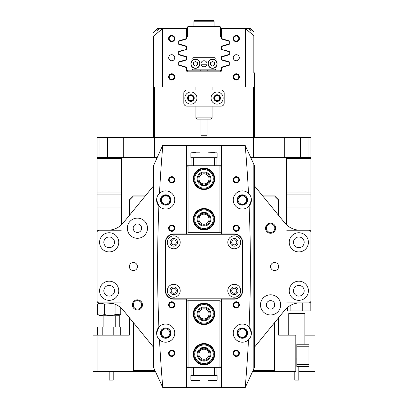 <?xml version="1.0" encoding="UTF-8"?>
<svg xmlns="http://www.w3.org/2000/svg" width="408" height="408" viewBox="0 0 408 408"><rect width="100%" height="100%" fill="white"/><g stroke="black" fill="none" stroke-linecap="round" stroke-linejoin="round"><path stroke-width="0.61" d="M137.419 218.122A10.088 10.088 0 0 0 127.332 228.21A10.088 10.088 0 0 0 137.419 238.298A10.088 10.088 0 0 0 147.507 228.21A10.088 10.088 0 0 0 137.419 218.122M270.58 294.79A10.088 10.088 0 0 0 260.493 304.878A10.088 10.088 0 0 0 270.58 314.966A10.088 10.088 0 0 0 280.668 304.878A10.088 10.088 0 0 0 270.58 294.79M133.385 262.512A4.034 4.034 0 0 0 129.351 266.546A4.034 4.034 0 0 0 133.385 270.58A4.034 4.034 0 0 0 137.419 266.546A4.034 4.034 0 0 0 133.385 262.512M274.615 262.512A4.034 4.034 0 0 0 270.58 266.546A4.034 4.034 0 0 0 274.615 270.58A4.034 4.034 0 0 0 278.649 266.546A4.034 4.034 0 0 0 274.615 262.512M298.824 247.681A5.345 5.345 0 0 1 293.48 242.332A5.345 5.345 0 0 1 298.824 236.987A5.345 5.345 0 0 1 304.174 242.332A5.345 5.345 0 0 1 298.824 247.681M109.176 236.987A5.345 5.345 0 0 0 103.826 242.332A5.345 5.345 0 0 0 109.176 247.681A5.345 5.345 0 0 0 114.521 242.332A5.345 5.345 0 0 0 109.176 236.987M109.176 296.101A5.345 5.345 0 0 1 103.826 290.756A5.345 5.345 0 0 1 109.176 285.411A5.345 5.345 0 0 1 114.521 290.756A5.345 5.345 0 0 1 109.176 296.101M298.824 296.101A5.345 5.345 0 0 1 293.48 290.756A5.345 5.345 0 0 1 298.824 285.411A5.345 5.345 0 0 1 304.174 290.756A5.345 5.345 0 0 1 298.824 296.101M298.824 300.339A9.583 9.583 0 0 1 289.241 290.756A9.583 9.583 0 0 1 298.824 281.173A9.583 9.583 0 0 1 308.412 290.756A9.583 9.583 0 0 1 298.824 300.339M109.176 300.339A9.583 9.583 0 0 1 99.588 290.756A9.583 9.583 0 0 1 109.176 281.173A9.583 9.583 0 0 1 118.759 290.756A9.583 9.583 0 0 1 109.176 300.339M109.176 232.749A9.583 9.583 0 0 0 99.588 242.332A9.583 9.583 0 0 0 109.176 251.92A9.583 9.583 0 0 0 118.759 242.332A9.583 9.583 0 0 0 109.176 232.749M298.824 251.92A9.583 9.583 0 0 1 289.241 242.332A9.583 9.583 0 0 1 298.824 232.749A9.583 9.583 0 0 1 308.412 242.332A9.583 9.583 0 0 1 298.824 251.92M165.668 205.01A5.044 5.044 0 0 1 160.624 199.966A5.044 5.044 0 0 1 165.668 194.922A5.044 5.044 0 0 1 170.712 199.966A5.044 5.044 0 0 1 165.668 205.01M165.668 195.728A4.238 4.238 0 0 0 161.43 199.966A4.238 4.238 0 0 0 165.668 204.204A4.238 4.238 0 0 0 169.901 199.966A4.238 4.238 0 0 0 165.668 195.728M270.58 233.254A5.044 5.044 0 0 1 265.537 228.21A5.044 5.044 0 0 1 270.58 223.166A5.044 5.044 0 0 1 275.624 228.21A5.044 5.044 0 0 1 270.58 233.254M270.58 223.972A4.238 4.238 0 0 0 266.342 228.21A4.238 4.238 0 0 0 270.58 232.448A4.238 4.238 0 0 0 274.819 228.21A4.238 4.238 0 0 0 270.58 223.972M137.419 309.922A5.044 5.044 0 0 1 132.376 304.878A5.044 5.044 0 0 1 137.419 299.834A5.044 5.044 0 0 1 142.463 304.878A5.044 5.044 0 0 1 137.419 309.922M137.419 300.64A4.238 4.238 0 0 0 133.181 304.878A4.238 4.238 0 0 0 137.419 309.116A4.238 4.238 0 0 0 141.658 304.878A4.238 4.238 0 0 0 137.419 300.64M242.332 338.171A5.044 5.044 0 0 1 237.288 333.127A5.044 5.044 0 0 1 242.332 328.083A5.044 5.044 0 0 1 247.376 333.127A5.044 5.044 0 0 1 242.332 338.171M242.332 328.889A4.238 4.238 0 0 0 238.099 333.127A4.238 4.238 0 0 0 242.332 337.36A4.238 4.238 0 0 0 246.57 333.127A4.238 4.238 0 0 0 242.332 328.889M270.58 309.116A4.238 4.238 0 0 1 266.342 304.878A4.238 4.238 0 0 1 270.58 300.64A4.238 4.238 0 0 1 274.819 304.878A4.238 4.238 0 0 1 270.58 309.116M137.419 232.448A4.238 4.238 0 0 1 133.181 228.21A4.238 4.238 0 0 1 137.419 223.972A4.238 4.238 0 0 1 141.658 228.21A4.238 4.238 0 0 1 137.419 232.448M165.668 337.36A4.238 4.238 0 0 1 161.43 333.127A4.238 4.238 0 0 1 165.668 328.889A4.238 4.238 0 0 1 169.901 333.127A4.238 4.238 0 0 1 165.668 337.36M242.332 204.204A4.238 4.238 0 0 1 238.099 199.966A4.238 4.238 0 0 1 242.332 195.728A4.238 4.238 0 0 1 246.57 199.966A4.238 4.238 0 0 1 242.332 204.204M153.357 346.882A2.02 2.02 0 0 1 152.954 346.509L123.298 310.264A20.176 20.176 0 0 0 107.681 302.864L99.088 302.864A2.02 2.02 0 0 1 97.068 300.844L97.068 232.244A2.02 2.02 0 0 1 99.088 230.229L107.681 230.229A20.176 20.176 0 0 0 123.298 222.829L152.954 186.584A2.02 2.02 0 0 1 153.561 186.084M254.439 186.084A2.02 2.02 0 0 1 255.046 186.584L284.702 222.829A20.176 20.176 0 0 0 300.319 230.229L308.912 230.229A2.02 2.02 0 0 1 310.932 232.244L310.932 300.844A2.02 2.02 0 0 1 308.912 302.864L300.319 302.864A20.176 20.176 0 0 0 284.702 310.264L255.046 346.509A2.02 2.02 0 0 1 254.439 347.009M157.192 157.595L97.068 157.595L97.068 137.419L99.088 137.419L99.088 157.595M152.954 157.595L152.954 137.419L99.088 137.419M308.912 157.595L308.912 137.419L310.932 137.419L310.932 157.595L250.808 157.595M308.912 137.419L255.046 137.419L255.046 157.595M152.954 137.419L153.561 137.419L153.561 86.981L162.639 86.981L162.639 28.621L187.053 28.468M162.639 86.981L254.439 86.981L254.439 137.419L255.046 137.419M286.722 192.902L310.932 192.902L310.932 209.044L286.722 209.044L286.722 207.024L310.932 207.024L286.722 207.024L286.722 157.595M310.932 192.902L310.932 158.605L286.722 158.605M286.722 224.961L286.722 210.054L310.932 210.054L310.932 209.044M310.932 210.054L310.932 231.239L310.661 231.239M310.661 301.854L310.932 301.854L310.932 231.239M310.932 301.854L310.932 302.864L286.722 302.864M310.932 157.595L310.932 158.605M286.722 210.054L286.722 209.044M286.722 230.229L310.932 230.229M310.932 194.922L286.722 194.922M296.81 364.4L308.912 364.4L308.912 366.415L296.81 366.415L296.81 344.225L308.912 344.225L308.912 346.239L296.81 346.239M308.912 364.4L308.912 346.239M113.21 371.459L113.21 380.134L109.176 380.134L109.176 371.459M288.736 335.141L288.736 313.553L304.878 313.553L304.878 344.225M295.8 358.948L296.81 358.948M298.824 366.415L298.824 380.134L294.79 380.134L294.79 371.459M296.81 359.958L295.8 359.958M155.377 371.459L93.034 371.459L93.034 335.141L129.351 335.141L129.351 317.659M129.351 215.434L129.351 199.966L133.385 195.932L145.309 195.932M164.373 195.932L166.959 195.932M241.041 195.932L243.627 195.932M262.691 195.932L274.615 195.932L278.649 199.966L278.649 215.434M278.649 317.659L278.649 335.141L295.8 335.141L295.8 371.459L252.623 371.459M298.824 371.459L314.966 371.459L314.966 335.141L304.878 335.141M97.068 335.141L97.068 371.459M133.385 303.588L133.385 306.173M133.385 322.59L133.385 370.449L154.923 370.449M253.077 370.449L274.615 370.449L274.615 322.59M274.615 306.173L274.615 303.588M129.55 215.184L129.55 199.966L132.58 196.936L144.483 196.936M162.7 196.936L168.631 196.936M239.369 196.936L245.3 196.936M263.517 196.936L275.42 196.936L278.45 199.966L278.45 215.184M97.068 192.902L121.278 192.902L121.278 209.044L97.068 209.044L97.068 207.024L121.278 207.024L97.068 207.024L97.068 157.595M121.278 192.902L121.278 158.605L97.068 158.605M121.278 302.864L97.068 302.864L97.068 210.054L121.278 210.054L121.278 209.044M121.278 210.054L121.278 224.961M121.278 157.595L121.278 158.605M97.068 210.054L97.068 209.044M97.068 301.854L97.339 301.854M97.339 231.239L97.068 231.239M97.068 230.229L121.278 230.229M121.278 194.922L97.068 194.922M302.241 302.864L302.241 310.932L310.177 310.932L310.177 302.864M302.241 310.932L290.889 310.932L290.889 305.199M290.889 310.932L287.477 310.932L287.477 307.479M113.791 335.141L113.791 327.073L97.604 327.073L97.604 335.141M102.219 335.141L102.219 327.073M120.743 335.141L120.743 327.073L113.791 327.073M99.883 315.772L118.504 315.772L120.258 314.762L115.938 314.435C112.083 315.619 108.222 315.619 104.346 314.435C102.097 315.619 99.838 315.619 97.578 314.435L99.883 315.772M120.768 307.678L120.768 314.435L120.258 314.762M99.843 302.864L97.578 304.2C99.827 303.017 102.082 303.017 104.346 304.2L112.608 303.47M97.578 304.2L97.578 314.435M104.346 304.2L104.346 314.435M115.938 304.628L115.938 314.435M193.509 367.348L193.509 375.421L191.893 375.421L191.893 367.348M193.509 375.421L214.491 375.421L214.491 367.348M216.107 367.348L216.107 375.421L214.491 375.421M199.762 380.465L190.888 380.261L199.762 380.465M193.417 380.465L197.436 380.465M191.893 375.421L190.888 375.421L190.888 380.261M208.034 375.421L208.034 380.261L217.112 380.261L210.564 380.465M217.112 380.261L217.112 375.421L216.107 375.421M199.966 157.672L199.966 152.827L190.888 152.827L190.888 157.672L191.893 157.672L191.893 165.74L191.893 157.672L193.509 157.672L193.509 165.74M214.491 165.74L214.491 157.672L216.107 157.672L216.107 165.74M214.491 157.672L193.509 157.672M195.427 152.628L190.888 152.827M216.107 157.672L217.112 157.672L217.112 152.827L208.034 152.827L214.583 152.628M153.561 271.789L153.561 261.298M236.788 242.332A2.525 2.525 0 0 0 234.263 239.812A2.525 2.525 0 0 0 231.744 242.332A2.525 2.525 0 0 0 234.263 244.856A2.525 2.525 0 0 0 236.788 242.332M236.788 290.756A2.525 2.525 0 0 0 234.263 288.232A2.525 2.525 0 0 0 231.744 290.756A2.525 2.525 0 0 0 234.263 293.275A2.525 2.525 0 0 0 236.788 290.756M176.256 290.756A2.525 2.525 0 0 0 173.737 288.232A2.525 2.525 0 0 0 171.212 290.756A2.525 2.525 0 0 0 173.737 293.275A2.525 2.525 0 0 0 176.256 290.756M176.256 242.332A2.525 2.525 0 0 0 173.737 239.812A2.525 2.525 0 0 0 171.212 242.332A2.525 2.525 0 0 0 173.737 244.856A2.525 2.525 0 0 0 176.256 242.332M233.152 179.79A3.126 3.126 0 0 1 236.283 176.664A3.126 3.126 0 0 1 239.409 179.79A3.126 3.126 0 0 1 236.283 182.917A3.126 3.126 0 0 1 233.152 179.79M238.802 179.79A2.525 2.525 0 0 0 236.283 177.266A2.525 2.525 0 0 0 233.759 179.79A2.525 2.525 0 0 0 236.283 182.31A2.525 2.525 0 0 0 238.802 179.79M168.591 179.79A3.126 3.126 0 0 1 171.717 176.664A3.126 3.126 0 0 1 174.848 179.79A3.126 3.126 0 0 1 171.717 182.917A3.126 3.126 0 0 1 168.591 179.79M174.242 179.79A2.525 2.525 0 0 0 171.717 177.266A2.525 2.525 0 0 0 169.198 179.79A2.525 2.525 0 0 0 171.717 182.31A2.525 2.525 0 0 0 174.242 179.79M233.152 228.21A3.126 3.126 0 0 1 236.283 225.083A3.126 3.126 0 0 1 239.409 228.21A3.126 3.126 0 0 1 236.283 231.336A3.126 3.126 0 0 1 233.152 228.21M238.802 228.21A2.525 2.525 0 0 0 236.283 225.69A2.525 2.525 0 0 0 233.759 228.21A2.525 2.525 0 0 0 236.283 230.734A2.525 2.525 0 0 0 238.802 228.21M168.591 228.21A3.126 3.126 0 0 1 171.717 225.083A3.126 3.126 0 0 1 174.848 228.21A3.126 3.126 0 0 1 171.717 231.336A3.126 3.126 0 0 1 168.591 228.21M174.242 228.21A2.525 2.525 0 0 0 171.717 225.69A2.525 2.525 0 0 0 169.198 228.21A2.525 2.525 0 0 0 171.717 230.734A2.525 2.525 0 0 0 174.242 228.21M233.152 304.878A3.126 3.126 0 0 1 236.283 301.752A3.126 3.126 0 0 1 239.409 304.878A3.126 3.126 0 0 1 236.283 308.004A3.126 3.126 0 0 1 233.152 304.878M238.802 304.878A2.525 2.525 0 0 0 236.283 302.359A2.525 2.525 0 0 0 233.759 304.878A2.525 2.525 0 0 0 236.283 307.403A2.525 2.525 0 0 0 238.802 304.878M168.591 304.878A3.126 3.126 0 0 1 171.717 301.752A3.126 3.126 0 0 1 174.848 304.878A3.126 3.126 0 0 1 171.717 308.004A3.126 3.126 0 0 1 168.591 304.878M174.242 304.878A2.525 2.525 0 0 0 171.717 302.359A2.525 2.525 0 0 0 169.198 304.878A2.525 2.525 0 0 0 171.717 307.403A2.525 2.525 0 0 0 174.242 304.878M168.591 353.303A3.126 3.126 0 0 1 171.717 350.176A3.126 3.126 0 0 1 174.848 353.303A3.126 3.126 0 0 1 171.717 356.429A3.126 3.126 0 0 1 168.591 353.303M174.242 353.303A2.525 2.525 0 0 0 171.717 350.778A2.525 2.525 0 0 0 169.198 353.303A2.525 2.525 0 0 0 171.717 355.822A2.525 2.525 0 0 0 174.242 353.303M233.152 353.303A3.126 3.126 0 0 1 236.283 350.176A3.126 3.126 0 0 1 239.409 353.303A3.126 3.126 0 0 1 236.283 356.429A3.126 3.126 0 0 1 233.152 353.303M238.802 353.303A2.525 2.525 0 0 0 236.283 350.778A2.525 2.525 0 0 0 233.759 353.303A2.525 2.525 0 0 0 236.283 355.822A2.525 2.525 0 0 0 238.802 353.303M161.4 335.998L167.173 338.043L170.809 333.127C171.131 339.762 160.206 339.767 160.523 333.127C160.201 326.482 171.131 326.492 170.809 333.127C171.131 326.487 160.206 326.482 160.523 333.127A5.146 5.146 0 0 1 165.668 327.981A5.146 5.146 0 0 1 170.809 333.127A5.146 5.146 0 0 1 165.668 338.268A5.146 5.146 0 0 1 160.523 333.127L160.92 335.116M166.688 194.922L162.399 195.988L160.523 199.966C160.201 206.606 171.131 206.601 170.809 199.966L169.3 196.325L165.153 194.846L161.4 197.095M168.535 195.692L167.652 195.218M247.376 199.966A5.044 5.044 0 0 0 242.332 194.922A5.044 5.044 0 0 0 237.288 199.966A5.044 5.044 0 0 0 242.332 205.01A5.044 5.044 0 0 0 247.376 199.966M170.712 333.127A5.044 5.044 0 0 0 165.668 328.083A5.044 5.044 0 0 0 160.624 333.127A5.044 5.044 0 0 0 165.668 338.171A5.044 5.044 0 0 0 170.712 333.127M170.712 199.966A5.044 5.044 0 0 0 165.668 194.922A5.044 5.044 0 0 0 160.624 199.966A5.044 5.044 0 0 0 165.668 205.01A5.044 5.044 0 0 0 170.712 199.966M247.376 333.127A5.044 5.044 0 0 0 242.332 328.083A5.044 5.044 0 0 0 237.288 333.127A5.044 5.044 0 0 0 242.332 338.171A5.044 5.044 0 0 0 247.376 333.127M237.614 331.077L237.191 333.127A5.146 5.146 0 0 1 242.332 327.981A5.146 5.146 0 0 1 247.477 333.127L244.785 328.603L239.465 328.853M238.721 329.46L238.099 330.205M156.585 199.966C156.743 197.1 157.712 194.876 159.497 193.305A9.078 9.078 0 0 1 174.746 199.966A9.078 9.078 0 0 1 158.896 206.009L156.585 199.966A9.078 9.078 0 0 0 158.896 206.009A1412.307 1412.307 0 0 0 158.896 327.078L156.585 333.127A9.078 9.078 0 0 1 168.902 324.64A9.078 9.078 0 0 1 169.3 341.445A9.078 9.078 0 0 1 159.497 339.788A1412.307 1412.307 0 0 0 162.792 387.6L186.415 387.6L186.415 298.824M251.195 335.111A9.078 9.078 0 0 0 251.415 333.127C251.257 335.993 250.288 338.212 248.503 339.788A9.078 9.078 0 0 1 233.254 333.127A9.078 9.078 0 0 1 249.104 327.078A9.078 9.078 0 0 1 251.415 333.127L249.104 327.078A1412.307 1412.307 0 0 0 249.104 206.009A9.078 9.078 0 0 0 251.195 197.982M169.937 197.095L170.809 199.966A5.146 5.146 0 0 0 165.668 194.82A5.146 5.146 0 0 0 160.523 199.966L160.92 197.977M237.298 198.91L242.867 194.846L247.477 199.966A5.146 5.146 0 0 0 242.332 194.82A5.146 5.146 0 0 0 237.191 199.966A5.146 5.146 0 0 0 242.332 205.112A5.146 5.146 0 0 0 247.477 199.966L245.942 196.299M248.503 193.305A9.078 9.078 0 0 0 233.254 199.966A9.078 9.078 0 0 0 249.104 206.009L251.415 199.966C251.257 197.1 250.288 194.876 248.503 193.305A1412.307 1412.307 0 0 0 245.208 145.488L253.832 164.322L253.832 368.771L254.439 367.424L254.439 165.668L253.832 164.322M244.346 195.228L243.382 194.927M242.862 194.846L238.099 197.044M237.614 197.916L237.191 199.966C236.91 206.626 247.748 206.626 247.477 199.966L245.203 204.235L240.317 204.699M237.614 335.177L237.191 333.127C236.91 326.466 247.758 326.466 247.477 333.127L243.877 338.033L238.099 336.049M248.503 339.788A1412.307 1412.307 0 0 1 245.208 387.6L253.832 368.771M153.561 210.859L153.561 189.072M162.792 387.6L153.561 367.424L153.561 165.668L162.639 145.488L245.208 145.488M221.585 298.824L221.585 387.6L245.208 387.6M221.585 387.6L186.415 387.6M237.298 334.178L239.465 337.396M240.317 337.86L245.203 337.396L247.477 333.127A5.146 5.146 0 0 1 242.332 338.268A5.146 5.146 0 0 1 237.191 333.127M186.415 234.263L186.415 233.963L173.839 233.963A8.476 8.476 0 0 0 165.362 242.434L165.362 290.654A8.476 8.476 0 0 0 173.839 299.13L186.415 299.13M186.415 233.963L186.415 145.488M162.792 145.488A1412.307 1412.307 0 0 0 159.497 193.305M156.585 333.127C156.743 335.993 157.712 338.212 159.497 339.788M221.585 299.13L234.161 299.13A8.476 8.476 0 0 0 242.638 290.654L242.638 242.434A8.476 8.476 0 0 0 234.161 233.963L221.585 233.963L221.585 234.263M221.585 145.488L221.585 233.963M163.684 204.714L160.523 199.966A5.146 5.146 0 0 0 165.668 205.112A5.146 5.146 0 0 0 170.809 199.966L168.932 203.939L164.654 205.01M204 349.192A5.044 5.044 0 0 0 198.956 354.236A5.044 5.044 0 0 0 204 359.28A5.044 5.044 0 0 0 209.044 354.236A5.044 5.044 0 0 0 204 349.192M204 308.841A5.044 5.044 0 0 0 198.956 313.885A5.044 5.044 0 0 0 204 318.929A5.044 5.044 0 0 0 209.044 313.885A5.044 5.044 0 0 0 204 308.841M204 324.574A10.695 10.695 0 0 1 193.305 313.885A10.695 10.695 0 0 1 204 303.19A10.695 10.695 0 0 1 214.695 313.885A10.695 10.695 0 0 1 204 324.574M204 364.93A10.695 10.695 0 0 1 193.305 354.236A10.695 10.695 0 0 1 204 343.541A10.695 10.695 0 0 1 214.695 354.236A10.695 10.695 0 0 1 204 364.93M186.65 298.824L186.65 367.348L219.938 367.348L219.938 300.767L220.947 301.374L220.947 366.746L219.938 367.348M221.585 367.348L221.35 298.824M221.35 367.348L220.34 367.348M187.66 367.348L187.053 366.746L187.053 301.374L187.66 300.767L219.938 300.767M188.062 300.767L188.062 367.348M220.947 301.374L220.947 298.824M187.053 301.374L187.053 298.824M204 183.901A5.044 5.044 0 0 0 209.044 178.857A5.044 5.044 0 0 0 204 173.813A5.044 5.044 0 0 0 198.956 178.857A5.044 5.044 0 0 0 204 183.901M204 224.252A5.044 5.044 0 0 0 209.044 219.208A5.044 5.044 0 0 0 204 214.164A5.044 5.044 0 0 0 198.956 219.208A5.044 5.044 0 0 0 204 224.252M204 208.514A10.695 10.695 0 0 1 214.695 219.208A10.695 10.695 0 0 1 204 229.898A10.695 10.695 0 0 1 193.305 219.208A10.695 10.695 0 0 1 204 208.514M204 168.162A10.695 10.695 0 0 1 214.695 178.857A10.695 10.695 0 0 1 204 189.547A10.695 10.695 0 0 1 193.305 178.857A10.695 10.695 0 0 1 204 168.162M221.35 234.263L221.35 165.74L188.062 165.74L188.062 232.32L187.053 231.713L187.053 166.347L188.062 165.74M186.415 165.74L186.65 234.263M186.65 165.74L187.66 165.74M220.34 165.74L220.947 166.347L220.947 231.713L220.34 232.32L188.062 232.32M219.938 232.32L219.938 165.74M187.053 231.713L187.053 234.263M220.947 231.713L220.947 234.263M173.737 235.88A6.457 6.457 0 0 0 167.28 242.332A6.457 6.457 0 0 0 173.737 248.788A6.457 6.457 0 0 0 180.193 242.332A6.457 6.457 0 0 0 173.737 235.88M173.737 238.501A3.835 3.835 0 0 0 169.901 242.332A3.835 3.835 0 0 0 173.737 246.167A3.835 3.835 0 0 0 177.572 242.332A3.835 3.835 0 0 0 173.737 238.501M173.737 284.3A6.457 6.457 0 0 0 167.28 290.756A6.457 6.457 0 0 0 173.737 297.213A6.457 6.457 0 0 0 180.193 290.756A6.457 6.457 0 0 0 173.737 284.3M173.737 286.921A3.835 3.835 0 0 0 169.901 290.756A3.835 3.835 0 0 0 173.737 294.591A3.835 3.835 0 0 0 177.572 290.756A3.835 3.835 0 0 0 173.737 286.921M234.263 235.88A6.457 6.457 0 0 0 227.807 242.332A6.457 6.457 0 0 0 234.263 248.788A6.457 6.457 0 0 0 240.72 242.332A6.457 6.457 0 0 0 234.263 235.88M234.263 238.501A3.835 3.835 0 0 0 230.428 242.332A3.835 3.835 0 0 0 234.263 246.167A3.835 3.835 0 0 0 238.099 242.332A3.835 3.835 0 0 0 234.263 238.501M234.263 284.3A6.457 6.457 0 0 0 227.807 290.756A6.457 6.457 0 0 0 234.263 297.213A6.457 6.457 0 0 0 240.72 290.756A6.457 6.457 0 0 0 234.263 284.3M234.263 286.921A3.835 3.835 0 0 0 230.428 290.756A3.835 3.835 0 0 0 234.263 294.591A3.835 3.835 0 0 0 238.099 290.756A3.835 3.835 0 0 0 234.263 286.921M173.737 298.824L234.263 298.824A8.068 8.068 0 0 0 242.332 290.756L242.332 242.332A8.068 8.068 0 0 0 234.263 234.263L173.737 234.263A8.068 8.068 0 0 0 165.668 242.332L165.668 290.756A8.068 8.068 0 0 0 173.737 298.824M209.12 226.95A9.282 9.282 0 0 0 211.742 214.088A9.282 9.282 0 0 0 198.88 211.466A9.282 9.282 0 0 0 196.258 224.329A9.282 9.282 0 0 0 209.12 226.95M198.436 210.793A10.088 10.088 0 0 1 212.415 213.644A10.088 10.088 0 0 1 209.564 227.623A10.088 10.088 0 0 1 195.585 224.772A10.088 10.088 0 0 1 198.436 210.793M207.784 224.93A6.859 6.859 0 0 1 198.278 222.992A6.859 6.859 0 0 1 200.216 213.486A6.859 6.859 0 0 1 209.722 215.424A6.859 6.859 0 0 1 207.784 224.93M200.66 214.159A6.054 6.054 0 0 0 198.951 222.544A6.054 6.054 0 0 0 207.341 224.257A6.054 6.054 0 0 0 209.049 215.868A6.054 6.054 0 0 0 200.66 214.159M209.549 306.444A9.282 9.282 0 0 0 196.564 308.331A9.282 9.282 0 0 0 198.451 321.32A9.282 9.282 0 0 0 211.436 319.433A9.282 9.282 0 0 0 209.549 306.444M197.967 321.968A10.088 10.088 0 0 1 195.916 307.851A10.088 10.088 0 0 1 210.033 305.801A10.088 10.088 0 0 1 212.084 319.918A10.088 10.088 0 0 1 197.967 321.968M208.106 308.387A6.859 6.859 0 0 1 209.498 317.985A6.859 6.859 0 0 1 199.894 319.382A6.859 6.859 0 0 1 198.502 309.779A6.859 6.859 0 0 1 208.106 308.387M200.379 318.735A6.054 6.054 0 0 0 208.85 317.506A6.054 6.054 0 0 0 207.621 309.035A6.054 6.054 0 0 0 199.15 310.264A6.054 6.054 0 0 0 200.379 318.735M201.022 170.065A9.282 9.282 0 0 0 195.208 181.83A9.282 9.282 0 0 0 206.978 187.644A9.282 9.282 0 0 0 212.792 175.879A9.282 9.282 0 0 0 201.022 170.065M207.233 188.409A10.088 10.088 0 0 1 194.443 182.09A10.088 10.088 0 0 1 200.767 169.3A10.088 10.088 0 0 1 213.557 175.619A10.088 10.088 0 0 1 207.233 188.409M201.802 172.36A6.859 6.859 0 0 1 210.497 176.654A6.859 6.859 0 0 1 206.198 185.354A6.859 6.859 0 0 1 197.503 181.055A6.859 6.859 0 0 1 201.802 172.36M205.943 184.589A6.054 6.054 0 0 0 209.732 176.914A6.054 6.054 0 0 0 202.057 173.125A6.054 6.054 0 0 0 198.268 180.795A6.054 6.054 0 0 0 205.943 184.589M200.981 345.459A9.282 9.282 0 0 0 195.223 357.255A9.282 9.282 0 0 0 207.019 363.013A9.282 9.282 0 0 0 212.777 351.217A9.282 9.282 0 0 0 200.981 345.459M207.279 363.773A10.088 10.088 0 0 1 194.463 357.515A10.088 10.088 0 0 1 200.721 344.694A10.088 10.088 0 0 1 213.537 350.951A10.088 10.088 0 0 1 207.279 363.773M201.766 347.749A6.859 6.859 0 0 1 210.487 352.002A6.859 6.859 0 0 1 206.234 360.723A6.859 6.859 0 0 1 197.513 356.465A6.859 6.859 0 0 1 201.766 347.749M205.969 359.958A6.054 6.054 0 0 0 209.722 352.267A6.054 6.054 0 0 0 202.031 348.514A6.054 6.054 0 0 0 198.278 356.204A6.054 6.054 0 0 0 205.969 359.958M153.561 353.501L153.561 303.062M200.976 63.776A3.024 3.024 0 0 0 204 66.805A3.024 3.024 0 0 0 207.024 63.776A3.024 3.024 0 0 0 204 60.751A3.024 3.024 0 0 0 200.976 63.776M216.107 66.632L216.107 68.218A1.612 1.612 0 0 1 214.491 69.829L193.509 69.829A1.612 1.612 0 0 1 191.893 68.218L191.893 66.632M191.893 60.925L191.893 59.338A1.612 1.612 0 0 1 193.509 57.727L214.491 57.727A1.612 1.612 0 0 1 216.107 59.338L216.107 60.925M195.427 59.237A4.539 4.539 0 0 1 199.966 63.776A4.539 4.539 0 0 1 195.427 68.32A4.539 4.539 0 0 1 190.888 63.776A4.539 4.539 0 0 1 195.427 59.237A4.539 4.539 0 0 0 190.888 63.776A4.539 4.539 0 0 0 195.427 68.32M195.427 66.096L197.436 64.938L197.436 62.618L195.427 61.46L193.417 62.618L193.417 64.938L195.427 66.096M212.573 59.237A4.539 4.539 0 0 1 217.112 63.776A4.539 4.539 0 0 1 212.573 68.32A4.539 4.539 0 0 1 208.034 63.776A4.539 4.539 0 0 1 212.573 59.237A4.539 4.539 0 0 0 208.034 63.776A4.539 4.539 0 0 0 212.573 68.32M212.573 66.096L214.583 64.938L214.583 62.618L212.573 61.46L210.564 62.618L210.564 64.938L212.573 66.096M186.415 28.468L186.415 38.638L178.709 40.912L178.709 44.273L186.415 46.548L186.415 49.47L178.709 51.403C183.054 50.312 183.054 50.312 178.709 51.403L178.709 54.764C182.412 55.855 182.412 55.855 178.709 54.764L186.415 57.038L186.415 59.624L178.709 61.894L178.709 65.255L186.415 67.529L186.415 70.232A1.612 1.612 0 0 0 188.032 71.849L219.968 71.849A1.612 1.612 0 0 0 221.585 70.232L221.585 67.529L229.291 65.255L229.291 61.894L221.585 59.624L221.585 57.038L229.291 54.764L229.291 51.403L221.585 49.47L221.585 46.548L229.291 44.273L229.291 40.912L221.585 38.638L221.585 28.468L249.104 28.468L251.415 31.049L248.503 28.468M194.014 98.078A3.126 3.126 0 0 1 190.888 101.204A3.126 3.126 0 0 1 187.756 98.078A3.126 3.126 0 0 1 190.888 94.952A3.126 3.126 0 0 1 194.014 98.078M188.363 98.078A2.525 2.525 0 0 0 190.888 100.597A2.525 2.525 0 0 0 193.407 98.078A2.525 2.525 0 0 0 190.888 95.554A2.525 2.525 0 0 0 188.363 98.078M220.244 98.078A3.126 3.126 0 0 1 217.112 101.204A3.126 3.126 0 0 1 213.986 98.078A3.126 3.126 0 0 1 217.112 94.952A3.126 3.126 0 0 1 220.244 98.078M214.593 98.078A2.525 2.525 0 0 0 217.112 100.597A2.525 2.525 0 0 0 219.637 98.078A2.525 2.525 0 0 0 217.112 95.554A2.525 2.525 0 0 0 214.593 98.078M174.848 38.556A3.126 3.126 0 0 1 171.717 41.687A3.126 3.126 0 0 1 168.591 38.556A3.126 3.126 0 0 1 171.717 35.43A3.126 3.126 0 0 1 174.848 38.556M169.198 38.556A2.525 2.525 0 0 0 171.717 41.081A2.525 2.525 0 0 0 174.242 38.556A2.525 2.525 0 0 0 171.717 36.037A2.525 2.525 0 0 0 169.198 38.556M174.848 76.893A3.126 3.126 0 0 1 171.717 80.019A3.126 3.126 0 0 1 168.591 76.893A3.126 3.126 0 0 1 171.717 73.766A3.126 3.126 0 0 1 174.848 76.893M169.198 76.893A2.525 2.525 0 0 0 171.717 79.412A2.525 2.525 0 0 0 174.242 76.893A2.525 2.525 0 0 0 171.717 74.368A2.525 2.525 0 0 0 169.198 76.893M239.409 76.893A3.126 3.126 0 0 1 236.283 80.019A3.126 3.126 0 0 1 233.152 76.893A3.126 3.126 0 0 1 236.283 73.766A3.126 3.126 0 0 1 239.409 76.893M233.759 76.893A2.525 2.525 0 0 0 236.283 79.412A2.525 2.525 0 0 0 238.802 76.893A2.525 2.525 0 0 0 236.283 74.368A2.525 2.525 0 0 0 233.759 76.893M239.409 38.556A3.126 3.126 0 0 1 236.283 41.687A3.126 3.126 0 0 1 233.152 38.556A3.126 3.126 0 0 1 236.283 35.43A3.126 3.126 0 0 1 239.409 38.556M233.759 38.556A2.525 2.525 0 0 0 236.283 41.081A2.525 2.525 0 0 0 238.802 38.556A2.525 2.525 0 0 0 236.283 36.037A2.525 2.525 0 0 0 233.759 38.556M233.254 57.727A3.024 3.024 0 0 0 236.283 60.751A3.024 3.024 0 0 0 239.307 57.727A3.024 3.024 0 0 0 236.283 54.697A3.024 3.024 0 0 0 233.254 57.727M168.693 57.727A3.024 3.024 0 0 0 171.717 60.751A3.024 3.024 0 0 0 174.746 57.727A3.024 3.024 0 0 0 171.717 54.697A3.024 3.024 0 0 0 168.693 57.727M153.561 32.507L157.595 28.468L158.896 28.468L156.585 31.049L159.497 28.468L162.792 28.468M158.896 28.468L159.497 28.468M254.439 86.981L254.439 72.859L253.832 72.859L253.832 35.588C253.832 30.671 253.832 30.671 253.832 35.588L245.208 28.468M253.832 31.9L250.405 28.468L249.104 28.468M162.639 28.621L153.561 36.093C153.561 31.309 153.561 31.309 153.561 36.093L153.561 86.981M245.361 86.981L245.361 28.621M154.571 86.981L154.571 137.419L253.429 137.419L253.429 86.981M154.571 137.419L153.561 137.419M254.439 137.419L253.429 137.419M204 70.839L220.141 70.839L220.947 70.033L220.947 69.023L221.35 69.023L221.35 67.203L229.22 64.898L229.22 62.251L221.35 59.945L221.35 56.712L229.22 54.407L229.22 51.76L221.35 49.455L221.35 46.221L229.22 43.916L229.22 41.269L221.35 38.964L221.35 36.74L220.34 36.74L220.34 26.857L219.938 26.454L188.062 26.454L187.66 26.857L187.66 36.74L186.65 36.74L186.65 38.964L178.781 41.269L178.781 43.916L186.65 46.221L186.65 49.455L178.781 51.76L178.781 54.407L186.65 56.712L186.65 59.945L178.781 62.251L178.781 64.898L186.65 67.203L186.65 69.023L187.053 69.023L187.053 70.033L187.859 70.839L204 70.839M200.772 69.829L200.772 70.839M207.228 70.839L207.228 69.829M206.851 64.785L201.149 64.785M220.34 26.857L220.947 27.463L220.947 36.74M187.053 36.74L187.053 27.463L187.66 26.857M221.35 59.945L221.35 56.712M221.35 49.455L221.35 46.221M186.65 46.221L186.65 49.455M186.65 56.712L186.65 59.945M220.947 28.468L221.585 28.468M186.415 31.498L187.053 31.498M220.947 31.498L221.585 31.498M196.936 98.078A6.054 6.054 0 0 0 190.888 92.024A6.054 6.054 0 0 0 184.834 98.078A6.054 6.054 0 0 0 190.888 104.132A6.054 6.054 0 0 0 196.936 98.078M194.213 98.078A3.33 3.33 0 0 0 190.888 94.748A3.33 3.33 0 0 0 187.558 98.078A3.33 3.33 0 0 0 190.888 101.408A3.33 3.33 0 0 0 194.213 98.078M223.166 98.078A6.054 6.054 0 0 0 217.112 92.024A6.054 6.054 0 0 0 211.064 98.078A6.054 6.054 0 0 0 217.112 104.132A6.054 6.054 0 0 0 223.166 98.078M220.442 98.078A3.33 3.33 0 0 0 217.112 94.748A3.33 3.33 0 0 0 213.787 98.078A3.33 3.33 0 0 0 217.112 101.408A3.33 3.33 0 0 0 220.442 98.078M183.824 103.122L183.824 93.034L183.824 103.122A3.024 3.024 0 0 0 186.849 106.146L221.151 106.146A3.024 3.024 0 0 0 224.176 103.122L224.176 93.034A3.024 3.024 0 0 0 221.151 90.005L195.254 90.005M195.254 106.146L186.849 106.146M186.849 90.005A3.024 3.024 0 0 0 183.824 93.034M210.859 119.121L197.141 119.121L195.932 117.912L212.068 117.912L210.859 119.121M207.024 119.121L207.024 135.262L200.976 135.262L200.976 119.121M193.912 21.206L194.718 20.4L213.282 20.4L214.088 21.206L193.912 21.206L193.912 26.454M153.561 65.596L153.561 59.543M153.561 58.533L153.357 45.416M123.298 137.419L123.298 157.595M107.681 137.419L107.681 157.595M300.319 137.419L300.319 157.595M284.702 137.419L284.702 157.595M154.515 137.419L154.515 157.595M253.485 157.595L253.485 137.419M219.968 387.6L219.968 367.348M219.968 165.74L219.968 145.488M188.032 145.488L188.032 165.74M188.032 367.348L188.032 387.6M195.427 68.116A4.34 4.34 0 0 0 199.762 63.776A4.34 4.34 0 0 0 195.427 59.441A4.34 4.34 0 0 0 191.087 63.776A4.34 4.34 0 0 0 195.427 68.116M212.573 68.116A4.34 4.34 0 0 0 216.913 63.776A4.34 4.34 0 0 0 212.573 59.441A4.34 4.34 0 0 0 208.238 63.776A4.34 4.34 0 0 0 212.573 68.116M119.263 315.338L119.263 327.073M115.224 315.772L115.224 327.073M103.122 315.772L103.122 327.073M192.902 375.018L192.499 375.421M199.966 375.421L199.966 380.261M215.098 375.018L215.501 375.421M192.902 158.075L192.499 157.672M197.946 158.075L198.349 157.672M210.054 158.075L209.651 157.672M208.034 157.672L208.034 152.827M215.098 158.075L215.501 157.672M212.068 86.981L212.068 90.005M212.068 106.146L212.068 117.912M195.932 86.981L195.932 90.005M195.932 106.146L195.932 117.912M214.088 21.206L214.088 26.454M156.182 159.839L156.182 157.595"/></g></svg>
